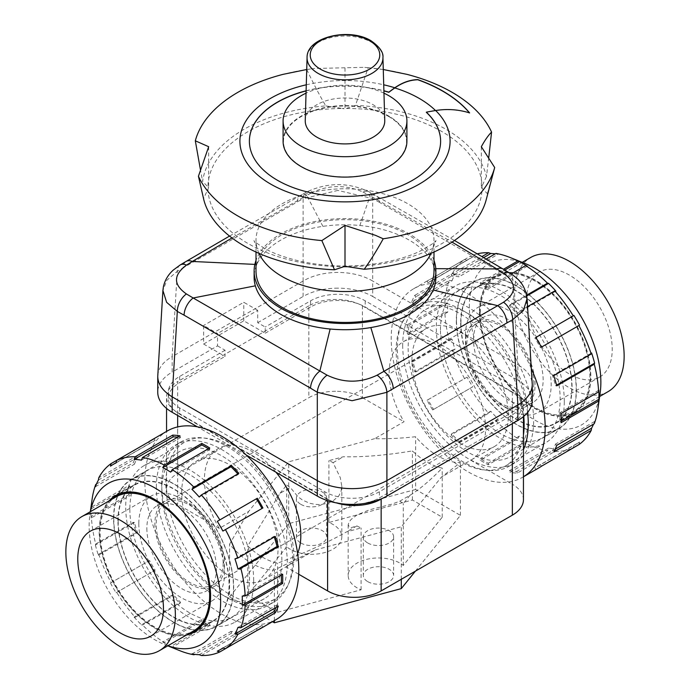 <?xml version="1.0" encoding="UTF-8"?>
<svg xmlns="http://www.w3.org/2000/svg" width="690" height="690" viewBox="0 0 690 690"><rect width="100%" height="100%" fill="white"/><g stroke="black" fill="none" stroke-linecap="round" stroke-linejoin="round"><path stroke-width="0.52" stroke-dasharray="3.45 2.59" d="M533.775 383.761A47.334 27.333 -120 0 0 513.11 336.125A47.334 27.333 -120 0 0 476.635 323.446A47.334 27.333 -120 0 0 466.837 345.112A47.334 27.333 -120 0 0 487.494 392.748A47.334 27.333 -120 0 0 523.969 405.435A47.334 27.333 -120 0 0 533.775 383.761M223.163 563.092A47.334 27.333 -120 0 0 202.506 515.456A47.334 27.333 -120 0 0 166.031 502.777A47.334 27.333 -120 0 0 156.225 524.443A47.334 27.333 -120 0 0 176.89 572.079A47.334 27.333 -120 0 0 213.365 584.758A47.334 27.333 -120 0 0 223.163 563.092M293.854 557.529A90.502 52.25 -120 0 0 254.351 466.449A90.502 52.25 -120 0 0 184.609 442.195A90.502 52.25 -120 0 0 165.867 483.63A90.502 52.25 -120 0 0 205.37 574.71A90.502 52.25 -120 0 0 275.112 598.955A90.502 52.25 -120 0 0 293.854 557.529M253.696 580.713A90.502 52.25 -120 0 0 214.185 489.633A90.502 52.25 -120 0 0 144.443 465.388A90.502 52.25 -120 0 0 125.701 506.822A90.502 52.25 -120 0 0 165.203 597.902A90.502 52.25 -120 0 0 234.945 622.147A90.502 52.25 -120 0 0 253.696 580.713M564.299 401.39A90.502 52.25 -120 0 0 524.797 310.31A90.502 52.25 -120 0 0 455.055 286.057A90.502 52.25 -120 0 0 436.304 327.491A90.502 52.25 -120 0 0 475.815 418.571A90.502 52.25 -120 0 0 545.557 442.816A90.502 52.25 -120 0 0 564.299 401.39M523.762 416.346A90.502 52.25 -120 0 0 481.387 330.191A90.502 52.25 -120 0 0 414.888 309.249A90.502 52.25 -120 0 0 396.146 350.684A90.502 52.25 -120 0 0 435.649 441.764A90.502 52.25 -120 0 0 505.391 466.009A90.502 52.25 -120 0 0 523.443 435.002M286.712 546.842L247.77 595.065L277.578 612.272L361.094 589.786A30.291 17.492 180 0 1 353.66 585.491A30.291 17.492 180 0 1 348.174 575.46A30.291 17.492 180 0 1 369.357 558.779A30.291 17.492 180 0 1 403.288 565.429L442.23 517.207L412.422 500L328.906 522.485A30.291 17.492 180 0 1 336.349 526.781A30.291 17.492 180 0 1 341.826 536.811A30.291 17.492 180 0 1 320.643 553.492A30.291 17.492 180 0 1 286.712 546.842L286.712 485.01A30.291 17.492 0 0 0 290.24 487.416L298.002 496.774L302.617 500.121L309.801 503.286L315.304 504.399L320.436 504.554L327.578 503.329L332.839 501.095L338.876 495.808L341.032 491.53L341.817 486.252L340.299 477.678L333.08 462.688A30.291 17.492 0 0 0 328.906 460.644L343.344 456.763C363.276 457.229 386.305 455.271 412.422 450.898A68.163 39.356 -120 0 0 442.23 468.105C430.051 480.533 419.313 489.581 410.024 495.256L399.76 501.182L391.998 504.123L369.564 509.772L357.161 514.887L351.124 519.398L348.968 522.244L348.183 524.9L349.701 527.281L351.374 527.583L356.92 525.909A30.291 17.492 0 0 0 361.094 527.954L346.656 531.835C326.724 543.039 303.695 553.484 277.578 563.169A68.163 39.356 60 0 1 247.77 545.954L279.976 493.341L290.24 487.416M328.906 522.485L328.906 460.644M361.094 589.786L361.094 527.954M367.761 581.644A15.146 8.746 0 0 0 384.27 583.542A15.146 8.746 0 0 0 393.619 575.46A15.146 8.746 0 0 0 389.177 569.276A15.146 8.746 0 0 0 372.678 567.378A15.146 8.746 0 0 0 363.32 575.46A15.146 8.746 0 0 0 367.761 581.644M367.761 542.995A15.146 8.746 0 0 0 384.27 544.893A15.146 8.746 0 0 0 393.619 536.811A15.146 8.746 0 0 0 389.177 530.627A15.146 8.746 0 0 0 372.678 528.73A15.146 8.746 0 0 0 363.32 536.811A15.146 8.746 0 0 0 367.761 542.995M300.823 542.995A15.146 8.746 0 0 0 317.322 544.893A15.146 8.746 0 0 0 326.68 536.811A15.146 8.746 0 0 0 322.239 530.627A15.146 8.746 0 0 0 305.73 528.73A15.146 8.746 0 0 0 296.381 536.811A15.146 8.746 0 0 0 300.823 542.995M300.823 504.347A15.146 8.746 0 0 0 317.322 506.244A15.146 8.746 0 0 0 326.68 498.163A15.146 8.746 0 0 0 322.239 491.979A15.146 8.746 0 0 0 305.73 490.081A15.146 8.746 0 0 0 296.381 498.163A15.146 8.746 0 0 0 300.823 504.347M275.957 472.21A68.163 39.356 -120 0 0 270.609 466.19A68.163 39.356 -120 0 0 234.635 445.421A68.163 39.356 -120 0 0 218.54 448.405A68.163 39.356 -120 0 0 204.421 479.61A68.163 39.356 -120 0 0 219.282 528.385L248.667 511.428L229.563 544.16A68.163 39.356 -120 0 0 274.37 570.026L315.339 549.921L285.953 566.878A68.163 39.356 -120 0 0 286.704 566.464A68.163 39.356 -120 0 0 297.606 553.397M278.061 548.403A68.163 39.356 -120 0 0 248.305 479.809A68.163 39.356 -120 0 0 195.779 461.55A68.163 39.356 -120 0 0 181.66 492.755A68.163 39.356 -120 0 0 211.416 561.35A68.163 39.356 -120 0 0 263.942 579.609A68.163 39.356 -120 0 0 278.061 548.403M508.34 415.458A68.163 39.356 -120 0 0 478.584 346.863A68.163 39.356 -120 0 0 426.058 328.595A68.163 39.356 -120 0 0 411.939 359.801A68.163 39.356 -120 0 0 441.695 428.395A68.163 39.356 -120 0 0 494.221 446.654A68.163 39.356 -120 0 0 508.34 415.458M389.177 372.945A68.163 39.356 60 0 1 403.296 341.74A68.163 39.356 60 0 1 419.391 338.747A68.163 39.356 60 0 1 455.366 359.516A68.163 39.356 60 0 1 485.579 428.594A68.163 39.356 60 0 1 471.46 459.799A68.163 39.356 60 0 1 470.718 460.213L441.333 477.17L460.437 462.602A68.163 39.356 60 0 1 415.63 436.727C400.605 438.34 386.943 438.987 374.661 438.676L404.047 421.719A68.163 39.356 60 0 1 389.177 372.945M335.625 391.273A37.864 21.864 0 0 0 308.853 397.682L308.853 305.851A37.864 21.864 180 0 1 335.625 299.443A37.864 21.864 180 0 1 362.405 305.851L362.405 397.682A37.864 21.864 0 0 0 335.625 391.273M166.557 408.42L166.557 397.061A37.864 21.864 180 0 1 177.649 381.596L177.649 473.426A37.864 21.864 0 0 0 166.557 488.891L166.557 431.414M166.557 488.891A37.864 21.864 0 0 0 177.649 504.347L177.649 426.92M177.649 415.458L177.649 412.517A37.864 21.864 180 0 1 166.557 397.061M523.443 416.613L523.443 407.876A37.864 21.864 180 0 1 512.351 423.341L512.351 423.651M523.443 499.707A37.864 21.864 0 0 0 512.351 484.251L512.351 392.42A37.864 21.864 180 0 1 523.443 407.876M298.692 574.235L285.953 566.878M315.339 549.921L401.27 526.781L441.333 477.17M470.718 460.213L512.351 484.251M382.329 498.404L512.351 423.341M336.763 502.984A37.864 21.864 180 0 1 327.595 499.086L327.595 500.63M177.649 473.426L308.853 397.682M362.405 397.682L404.047 421.719M374.661 438.676L288.731 461.817L248.667 511.428M219.282 528.385L177.649 504.347M308.853 305.851L177.649 381.596M362.405 305.851L512.351 392.42M327.595 499.086L177.649 412.517M279.976 493.341L286.712 485.01M333.08 462.688L343.344 456.763M410.024 495.256L403.288 503.588A30.291 17.492 0 0 0 399.76 501.182M356.92 525.909L346.656 531.835M403.288 565.429L403.288 503.588M277.578 612.272L277.578 563.169M247.77 595.065L247.77 545.954M274.37 620.595L274.37 570.026M401.27 579.307L401.27 526.781M412.422 500L412.422 450.898M442.23 517.207L442.23 468.105M415.371 571.165L460.437 515.361L415.63 489.486L415.63 436.727M415.63 489.486L288.731 523.65L288.731 461.817M460.437 515.361L460.437 462.602M288.731 523.65L229.563 596.919L229.563 544.16M229.563 596.919L272.472 621.69M465.491 344.345A49.232 28.419 60 0 1 475.686 321.807A49.232 28.419 60 0 1 513.627 334.995A49.232 28.419 60 0 1 535.112 384.537A49.232 28.419 60 0 1 524.918 407.074A49.232 28.419 60 0 1 486.985 393.887A49.232 28.419 60 0 1 465.491 344.345M473.53 339.704A49.232 28.419 60 0 1 483.725 317.167A49.232 28.419 60 0 1 521.657 330.355A49.232 28.419 60 0 1 543.142 379.897A49.232 28.419 60 0 1 532.947 402.434A49.232 28.419 60 0 1 495.015 389.246A49.232 28.419 60 0 1 473.53 339.704M465.491 335.064A60.591 34.983 60 0 1 478.041 307.335A60.591 34.983 60 0 1 524.736 323.567A60.591 34.983 60 0 1 551.181 384.537A60.591 34.983 60 0 1 538.631 412.275A60.591 34.983 60 0 1 491.944 396.043A60.591 34.983 60 0 1 465.491 335.064M526.548 299.822A60.591 34.983 60 0 1 539.097 272.084A60.591 34.983 60 0 1 585.784 288.317A60.591 34.983 60 0 1 612.228 349.287A60.591 34.983 60 0 1 599.679 377.025A60.591 34.983 60 0 1 552.992 360.792A60.591 34.983 60 0 1 526.548 299.822M480.352 312.725A77.435 44.712 60 0 1 496.395 277.277A77.435 44.712 60 0 1 556.071 298.028A77.435 44.712 60 0 1 589.872 375.955A77.435 44.712 60 0 1 573.83 411.404A77.435 44.712 60 0 1 514.162 390.661A77.435 44.712 60 0 1 480.352 312.725M608.106 391.618A77.435 44.712 60 0 1 548.429 370.875A77.435 44.712 60 0 1 514.628 292.94A77.435 44.712 60 0 1 530.67 257.491M460.946 323.162A78.384 45.255 60 0 1 477.178 287.281A78.384 45.255 60 0 1 537.579 308.283A78.384 45.255 60 0 1 571.794 387.168A78.384 45.255 60 0 1 555.562 423.048A78.384 45.255 60 0 1 495.161 402.046A78.384 45.255 60 0 1 460.946 323.162M479.688 312.346A78.384 45.255 60 0 1 495.92 276.457A78.384 45.255 60 0 1 556.321 297.459A78.384 45.255 60 0 1 590.545 376.343A78.384 45.255 60 0 1 574.304 412.223A78.384 45.255 60 0 1 513.903 391.23A78.384 45.255 60 0 1 479.688 312.346M440.462 329.889A84.637 48.861 60 0 1 457.988 291.146A84.637 48.861 60 0 1 523.21 313.821A84.637 48.861 60 0 1 560.151 398.993A84.637 48.861 60 0 1 542.625 437.736A84.637 48.861 60 0 1 477.402 415.061A84.637 48.861 60 0 1 440.462 329.889M456.521 320.609A84.637 48.861 60 0 1 474.056 281.865A84.637 48.861 60 0 1 539.269 304.54A84.637 48.861 60 0 1 576.219 389.712A84.637 48.861 60 0 1 558.684 428.456A84.637 48.861 60 0 1 493.471 405.789A84.637 48.861 60 0 1 456.521 320.609M154.888 523.667A49.232 28.419 -120 0 0 176.373 573.209A49.232 28.419 -120 0 0 214.314 586.397A49.232 28.419 -120 0 0 224.509 563.868A49.232 28.419 -120 0 0 203.015 514.326A49.232 28.419 -120 0 0 165.083 501.138A49.232 28.419 -120 0 0 154.888 523.667M146.858 528.307A49.232 28.419 -120 0 0 168.343 577.849A49.232 28.419 -120 0 0 206.275 591.037A49.232 28.419 -120 0 0 216.47 568.5A49.232 28.419 -120 0 0 194.985 518.958A49.232 28.419 -120 0 0 157.053 505.77A49.232 28.419 -120 0 0 146.858 528.307M138.819 523.667A60.591 34.983 -120 0 0 165.264 584.646A60.591 34.983 -120 0 0 211.959 600.878A60.591 34.983 -120 0 0 224.509 573.14A60.591 34.983 -120 0 0 198.056 512.17A60.591 34.983 -120 0 0 151.369 495.938A60.591 34.983 -120 0 0 138.819 523.667M116.17 496.8A77.435 44.712 -120 0 0 100.128 532.249A77.435 44.712 -120 0 0 133.929 610.184A77.435 44.712 -120 0 0 193.605 630.927M118.206 521.045A78.384 45.255 -120 0 0 152.421 599.929A78.384 45.255 -120 0 0 212.822 620.931A78.384 45.255 -120 0 0 229.054 585.042A78.384 45.255 -120 0 0 194.839 506.158A78.384 45.255 -120 0 0 134.438 485.156A78.384 45.255 -120 0 0 118.206 521.045M110.098 500.302A78.384 45.255 -120 0 0 99.455 531.861A78.384 45.255 -120 0 0 129.763 606.407A78.384 45.255 -120 0 0 187.533 634.438M129.849 509.22A84.637 48.861 -120 0 0 166.79 594.392A84.637 48.861 -120 0 0 232.013 617.067A84.637 48.861 -120 0 0 249.538 578.315A84.637 48.861 -120 0 0 212.598 493.143A84.637 48.861 -120 0 0 147.375 470.468A84.637 48.861 -120 0 0 129.849 509.22M113.781 518.492A84.637 48.861 -120 0 0 150.731 603.664A84.637 48.861 -120 0 0 215.944 626.339A84.637 48.861 -120 0 0 233.479 587.595A84.637 48.861 -120 0 0 196.529 502.423A84.637 48.861 -120 0 0 131.316 479.748A84.637 48.861 -120 0 0 113.781 518.492M479.421 312.19A78.763 45.471 -120 0 0 513.8 391.454A78.763 45.471 -120 0 0 574.494 412.551A78.763 45.471 -120 0 0 590.812 376.498A78.763 45.471 -120 0 0 556.425 297.235A78.763 45.471 -120 0 0 495.731 276.129A78.763 45.471 -120 0 0 479.421 312.19M460.679 323.006A78.763 45.471 -120 0 0 495.058 402.279A78.763 45.471 -120 0 0 555.752 423.375A78.763 45.471 -120 0 0 572.062 387.323A78.763 45.471 -120 0 0 537.683 308.051A78.763 45.471 -120 0 0 476.988 286.954A78.763 45.471 -120 0 0 460.679 323.006M456.332 320.496A84.913 49.025 -120 0 0 493.393 405.953A84.913 49.025 -120 0 0 558.822 428.697A84.913 49.025 -120 0 0 576.409 389.824A84.913 49.025 -120 0 0 539.347 304.376A84.913 49.025 -120 0 0 473.918 281.632A84.913 49.025 -120 0 0 456.332 320.496M408.135 348.329A84.913 49.025 -120 0 0 445.197 433.777A84.913 49.025 -120 0 0 510.626 456.521A84.913 49.025 -120 0 0 528.212 417.657A84.913 49.025 -120 0 0 491.151 332.209A84.913 49.025 -120 0 0 425.721 309.456A84.913 49.025 -120 0 0 408.135 348.329M402.701 345.19A92.589 53.458 -120 0 0 443.118 438.366A92.589 53.458 -120 0 0 514.464 463.171A92.589 53.458 -120 0 0 533.637 420.788A92.589 53.458 -120 0 0 493.229 327.612A92.589 53.458 -120 0 0 421.883 302.807A92.589 53.458 -120 0 0 402.701 345.19M527.591 412.465A92.589 53.458 -120 0 0 483.388 326.189A92.589 53.458 -120 0 0 416.527 305.903A92.589 53.458 -120 0 0 397.345 348.286A92.589 53.458 -120 0 0 437.762 441.462A92.589 53.458 -120 0 0 509.108 466.268A92.589 53.458 -120 0 0 523.443 449.613M531.317 368.564A108.873 62.859 -120 0 0 413.75 288.696A108.873 62.859 -120 0 0 391.204 338.54A108.873 62.859 -120 0 0 438.728 448.103A108.873 62.859 -120 0 0 522.623 477.264A108.873 62.859 -120 0 0 523.443 476.773L522.623 477.264M407.359 333.9L408.696 334.676A106.976 61.764 60 0 1 408.696 325.533L407.359 324.757A108.873 62.859 -120 0 0 407.255 329.268A108.873 62.859 -120 0 0 407.359 333.9L444.843 312.26A108.873 62.859 -120 0 0 449.181 339.937L411.697 361.586A108.873 62.859 -120 0 0 414.724 371.781L452.209 350.132A108.873 62.859 -120 0 0 464.56 378.612L427.076 400.252A108.873 62.859 -120 0 0 432.673 409.955L470.157 388.306A108.873 62.859 -120 0 0 488.649 413.241L451.157 434.881A108.873 62.859 -120 0 0 458.47 442.609L495.963 420.96A108.873 62.859 -120 0 0 517.767 438.564L480.283 460.204A108.873 62.859 -120 0 0 488.201 464.775L525.685 443.135A108.873 62.859 -120 0 0 547.489 450.717L510.005 472.357A108.873 62.859 -120 0 0 517.319 473.081L554.803 451.441A108.873 62.859 -120 0 0 573.286 447.845L573.933 445.283L534.854 467.846L535.802 469.493A108.873 62.859 -120 0 0 538.674 468.001M578.884 444.619L579.531 442.048L540.451 464.62L541.4 466.259L535.802 469.493M525.28 263.597A92.986 53.682 -120 0 0 469.364 306.386A92.986 53.682 -120 0 0 530.179 417.2A92.986 53.682 -120 0 0 600.119 393.24M594.271 423.703L594.625 421.478A106.976 61.764 60 0 1 593.564 424.109M579.531 442.048A106.976 61.764 60 0 1 576.806 443.799A106.976 61.764 60 0 1 573.933 445.283M554.803 451.441L555.89 448.793A106.976 61.764 60 0 1 548.567 448.069L547.489 450.717M525.685 443.135L527.281 440.66A106.976 61.764 60 0 1 519.363 436.089L517.767 438.564M495.963 420.96L498.068 418.908A106.976 61.764 60 0 1 490.754 411.188L488.649 413.241M470.157 388.306L472.702 386.84A106.976 61.764 60 0 1 467.104 377.145L464.56 378.612M452.209 350.132L455.046 349.338A106.976 61.764 60 0 1 452.019 339.144L449.181 339.937M444.843 312.26L447.784 312.113A106.976 61.764 60 0 1 447.681 307.481A106.976 61.764 60 0 1 447.784 302.97L408.696 325.533M556.778 445.343L555.545 444.041A106.976 61.764 60 0 1 552.509 450.734L553.751 452.045M594.625 421.478L555.545 444.041M555.174 449.199L552.509 450.734M540.451 464.62A106.976 61.764 60 0 1 537.726 466.362A106.976 61.764 60 0 1 534.854 467.846M517.319 473.081L516.801 471.356A106.976 61.764 60 0 1 509.487 470.632L510.005 472.357M555.89 448.793L516.801 471.356M548.567 448.069L509.487 470.632M488.201 464.775L488.201 463.232A106.976 61.764 60 0 1 480.283 458.652L480.283 460.204M527.281 440.66L488.201 463.232M519.363 436.089L480.283 458.652M458.47 442.609L458.988 441.471A106.976 61.764 60 0 1 451.674 433.751L451.157 434.881M498.068 418.908L458.988 441.471M490.754 411.188L451.674 433.751M432.673 409.955L433.622 409.403A106.976 61.764 60 0 1 428.024 399.708L427.076 400.252M472.702 386.84L433.622 409.403M467.104 377.145L428.024 399.708M414.724 371.781L415.966 371.901A106.976 61.764 60 0 1 412.93 361.707L411.697 361.586M455.046 349.338L415.966 371.901M452.019 339.144L412.93 361.707M447.784 312.113L408.696 334.676M447.784 302.97L444.843 303.117L407.359 324.757M449.181 280.442L452.019 280.83L412.93 303.393A106.976 61.764 60 0 1 415.966 296.691L414.724 295.389A108.873 62.859 -120 0 0 411.697 302.082L449.181 280.442A108.873 62.859 -120 0 0 444.843 303.117M411.697 302.082L412.93 303.393M452.019 280.83A106.976 61.764 60 0 1 455.046 274.128L415.966 296.691M455.046 274.128L452.209 273.74L414.724 295.389M464.56 259.526L467.104 260.251L428.024 282.814A106.976 61.764 60 0 1 430.75 281.072A106.976 61.764 60 0 1 433.622 279.579L432.673 277.941A108.873 62.859 -120 0 0 429.801 279.433A108.873 62.859 -120 0 0 427.076 281.175L464.56 259.526A108.873 62.859 -120 0 0 452.209 273.74M427.076 281.175L428.024 282.814M467.104 260.251A106.976 61.764 60 0 1 469.83 258.509A106.976 61.764 60 0 1 472.702 257.016L433.622 279.579M472.702 257.016L470.157 256.301L432.673 277.941M451.157 274.353L451.674 276.078A106.976 61.764 60 0 1 458.988 276.802L458.47 275.077A108.873 62.859 -120 0 0 451.157 274.353L481.93 256.585M483.664 257.612L451.674 276.078M495.256 253.834A106.976 61.764 60 0 1 498.068 254.239L458.988 276.802M498.068 254.239L495.963 253.428M486.174 259.086L458.47 275.077M480.283 282.659L480.283 284.202A106.976 61.764 60 0 1 488.201 288.774L488.201 287.23A108.873 62.859 -120 0 0 480.283 282.659L503.467 269.264M504.795 270.049L480.283 284.202M527.281 266.211L488.201 288.774M511.195 273.947L488.201 287.23M510.005 304.825L509.487 305.955A106.976 61.764 60 0 1 516.801 313.683L517.319 312.544A108.873 62.859 -120 0 0 510.005 304.825L526.651 295.208M526.789 295.967L509.487 305.955M555.89 291.111L516.801 313.683M527.574 306.627L517.319 312.544M534.854 338.031L535.802 337.479L534.854 338.031A106.976 61.764 60 0 1 540.451 347.726L541.4 347.173M579.531 325.163L540.451 347.726M553.751 375.653L552.509 375.533A106.976 61.764 60 0 1 555.545 385.727L556.778 385.848M591.597 352.97L552.509 375.533M556.589 385.123L555.545 385.727M477.256 253.834A108.873 62.859 -120 0 0 470.157 256.301M561.117 413.534L559.78 412.758A106.976 61.764 60 0 1 559.78 421.901L561.117 422.677M598.86 390.195L559.78 412.758M561.177 421.09L559.78 421.901M186.412 635.085A78.763 45.471 60 0 1 128.944 605.794A78.763 45.471 60 0 1 99.188 531.705A78.763 45.471 60 0 1 108.977 500.957M117.938 520.89A78.763 45.471 60 0 1 134.248 484.829A78.763 45.471 60 0 1 194.942 505.934A78.763 45.471 60 0 1 229.322 585.198A78.763 45.471 60 0 1 213.012 621.259A78.763 45.471 60 0 1 152.317 600.153A78.763 45.471 60 0 1 117.938 520.89M113.591 518.38A84.913 49.025 60 0 1 131.178 479.507A84.913 49.025 60 0 1 196.607 502.26A84.913 49.025 60 0 1 233.669 587.707A84.913 49.025 60 0 1 216.082 626.58A84.913 49.025 60 0 1 150.653 603.828A84.913 49.025 60 0 1 113.591 518.38M161.788 490.555A84.913 49.025 60 0 1 179.374 451.683A84.913 49.025 60 0 1 244.803 474.427A84.913 49.025 60 0 1 281.865 559.883A84.913 49.025 60 0 1 264.279 598.748A84.913 49.025 60 0 1 198.849 576.003A84.913 49.025 60 0 1 161.788 490.555M156.363 487.416A92.589 53.458 60 0 1 175.536 445.033A92.589 53.458 60 0 1 246.882 469.838A92.589 53.458 60 0 1 287.299 563.014A92.589 53.458 60 0 1 268.117 605.397A92.589 53.458 60 0 1 196.771 580.592A92.589 53.458 60 0 1 156.363 487.416M161.719 484.328A92.589 53.458 60 0 1 180.892 441.945A92.589 53.458 60 0 1 252.238 466.75A92.589 53.458 60 0 1 292.655 559.926A92.589 53.458 60 0 1 273.473 602.31A92.589 53.458 60 0 1 202.127 577.504A92.589 53.458 60 0 1 161.719 484.328M276.25 619.508A108.873 62.859 60 0 1 192.355 590.338A108.873 62.859 60 0 1 144.831 480.775A108.873 62.859 60 0 1 167.377 430.94M128.883 485.536L130.22 486.303A106.976 61.764 -120 0 0 130.22 495.455L128.883 494.678A108.873 62.859 60 0 1 128.78 490.047A108.873 62.859 60 0 1 128.883 485.536L91.391 507.176A108.873 62.859 60 0 1 92.158 498.887M96.436 484.095L133.222 462.861A108.873 62.859 60 0 1 136.249 456.159L98.765 477.808M116.713 460.359L148.6 441.945L149.549 443.592A106.976 61.764 -120 0 1 152.274 441.85L116.11 462.723M167.868 645.788A92.986 53.682 60 0 1 164.72 644.607A92.986 53.682 60 0 1 89.139 525.901A92.986 53.682 60 0 1 89.881 514.973A92.986 53.682 60 0 1 90.433 511.661M91.391 507.176L91.14 508.875A106.976 61.764 -120 0 0 91.037 513.386A106.976 61.764 -120 0 0 91.14 518.018L130.22 495.455M274.266 537.01A106.976 61.764 -120 0 0 274.034 536.303L275.276 536.432M234.954 558.874L274.034 536.303M262.924 507.952L222.896 531.067M238.844 473.323L238.326 474.453A106.976 61.764 -120 0 0 237.834 473.901M199.246 497.016L238.326 474.453M209.717 448L209.717 449.552A106.976 61.764 -120 0 0 208.44 448.741M170.637 472.115L209.717 449.552M179.995 435.847L180.513 437.581A106.976 61.764 -120 0 0 177.701 437.175M141.433 460.144L180.513 437.581M154.198 438.719L155.147 440.358A106.976 61.764 -120 0 0 152.274 441.85M116.067 462.921L155.147 440.358M110.469 466.155L149.549 443.592M136.249 456.159L137.491 457.47A106.976 61.764 -120 0 0 134.455 464.172L133.222 462.861M98.403 480.033L137.491 457.47M95.375 486.735L134.455 464.172M91.14 508.875L130.22 486.303M91.14 518.018L91.391 516.318L128.883 494.678M95.729 544.005L95.375 545.048L134.455 522.477A106.976 61.764 -120 0 0 137.491 532.68L136.249 532.551A108.873 62.859 60 0 1 133.222 522.356L95.729 544.005A108.873 62.859 60 0 1 91.391 516.318M133.222 522.356L134.455 522.477M95.375 545.048A106.976 61.764 -120 0 0 98.403 555.243L137.491 532.68M98.403 555.243L98.765 554.199L136.249 532.551M111.116 582.67L149.549 560.487A106.976 61.764 -120 0 0 155.147 570.182L154.198 570.725A108.873 62.859 60 0 1 148.6 561.03L111.116 582.67A108.873 62.859 60 0 1 98.765 554.199M148.6 561.03L149.549 560.487M110.469 583.05A106.976 61.764 -120 0 0 116.067 592.745L155.147 570.182M116.067 592.745L154.198 570.725M135.197 617.309L134.11 617.093L173.199 594.53A106.976 61.764 -120 0 0 180.513 602.249L179.995 603.388A108.873 62.859 60 0 1 172.681 595.66L135.197 617.309A108.873 62.859 60 0 1 116.713 592.374M172.681 595.66L173.199 594.53M134.11 617.093A106.976 61.764 -120 0 0 141.433 624.812L180.513 602.249M141.433 624.812L142.511 625.028L179.995 603.388M164.315 642.623L162.719 641.993L201.799 619.43A106.976 61.764 -120 0 0 209.717 624.002L209.717 625.554A108.873 62.859 60 0 1 201.799 620.983L164.315 642.623A108.873 62.859 60 0 1 142.511 625.028M201.799 620.983L201.799 619.43M162.719 641.993A106.976 61.764 -120 0 0 170.637 646.565L209.717 624.002M170.637 646.565L172.233 647.194L209.717 625.554M231.53 633.135L231.012 631.402A106.976 61.764 -120 0 0 238.326 632.135L238.844 633.86A108.873 62.859 60 0 1 231.53 633.135L194.744 654.37M191.932 653.973L231.012 631.402M199.246 654.698L238.326 632.135M201.351 655.5L238.844 633.86M257.327 630.263L256.378 628.625A106.976 61.764 -120 0 0 259.25 627.132A106.976 61.764 -120 0 0 261.976 625.39L262.924 627.038M217.298 651.188L256.378 628.625M222.896 647.953L261.976 625.39M276.009 607.45A106.976 61.764 -120 0 0 277.07 604.82L278.303 606.122M237.981 627.383L277.07 604.82M179.797 650.679A108.873 62.859 60 0 1 172.233 647.194M281.356 575.046A106.976 61.764 -120 0 0 281.304 573.537L282.641 574.304M242.216 596.1L281.304 573.537M532.257 400.381A49.232 28.419 -0 0 0 517.845 380.285L517.862 364.838C526.806 369.978 531.602 376.248 532.232 383.64M337.902 288.17A49.232 28.419 -0 0 0 303.091 296.493L303.117 281.02C312.82 275.422 324.412 272.55 337.902 272.421C351.4 272.55 362.992 275.422 372.695 281.02L372.712 296.493A49.232 28.419 -0 0 0 337.902 288.17M435.882 277.251A90.882 52.475 0 0 0 434.657 268.669A90.882 52.475 0 0 0 359.861 225.483A90.882 52.475 0 0 0 322.903 226.355A90.882 52.475 0 0 0 319.16 226.941A90.882 52.475 0 0 0 256.844 264.486A90.882 52.475 0 0 0 254.118 277.251M433.993 260.406A90.882 52.475 0 0 0 319.16 220.757A90.882 52.475 0 0 0 256.007 260.406M527.091 298.666L523.037 288.299L512.696 279.441A15.146 8.461 121.5 0 0 509.901 273.137M337.902 190.423L303.117 198.686A15.146 8.97 61.2 0 1 306.532 192.018A15.146 8.97 61.2 0 1 312.855 192.148C329.535 184.799 346.225 184.756 362.931 192.027A15.146 9.022 -61.5 0 1 369.219 191.906A15.146 9.022 -61.5 0 1 372.695 198.608L337.902 190.423M180.15 264.986A15.146 8.513 -121.2 0 0 177.296 271.325L166.963 280.14L162.909 290.481M232.013 237.964L306.722 195.417A15.146 8.806 -119.7 0 0 300.547 195.365A15.146 8.806 -119.7 0 0 297.347 201.911L183.074 267.884A15.146 8.685 59.7 0 1 186.128 261.424M322.903 226.355L306.722 195.417L312.855 192.148M502.889 268.928A15.146 8.668 -59.6 0 1 505.925 275.37L379.457 202.36A15.146 8.823 119.6 0 0 376.231 195.796A15.146 8.823 119.6 0 0 370.168 195.805L452.062 242.112M362.931 192.027L370.168 195.805L359.861 225.483M303.091 281.037L172.155 356.635L172.155 372.091A49.232 28.419 0 0 0 157.743 392.187M505.925 275.37L512.696 279.441L517.862 364.838L372.712 281.037M217.54 345.888L225.044 350.218L225.044 356.402L203.619 344.034L203.619 325.482L217.54 333.52L217.54 345.888L172.155 372.091M203.619 344.034L243.786 320.841L265.21 333.21L265.21 327.026L257.706 322.696L257.706 310.328L217.54 333.52M257.706 310.328L243.786 302.289L203.619 325.482M243.786 320.841L243.786 302.289M225.044 350.218L179.659 376.421A38.623 22.304 0 0 0 168.343 392.187A38.623 22.304 0 0 0 179.659 407.954L324.783 491.746A38.623 22.304 0 0 0 379.405 491.746L510.341 416.148A38.623 22.304 0 0 0 521.657 400.381A38.623 22.304 0 0 0 510.341 384.615L365.217 300.823A38.623 22.304 0 0 0 310.595 300.823L265.21 327.026M265.21 333.21L310.595 307.007A38.623 22.304 180 0 1 365.217 307.007L510.341 390.799A38.623 22.304 180 0 1 521.657 406.565A38.623 22.304 180 0 1 510.341 422.332L379.405 497.93A38.623 22.304 180 0 1 358.265 504.174M257.706 322.696L303.091 296.493M372.712 296.493L517.845 380.285M246.313 455.098L197.314 426.808M345.923 504.174A38.623 22.304 180 0 1 324.783 497.93L179.659 414.138A38.623 22.304 180 0 1 168.343 398.372A38.623 22.304 180 0 1 179.659 382.605L225.044 356.402M157.768 375.446C158.398 368.055 163.194 361.784 172.138 356.644L177.296 271.325L183.074 267.884M259.009 253.385A88.993 51.379 180 0 1 256.965 247.641A88.993 51.379 180 0 1 256.007 240.155A88.993 51.379 180 0 1 310.949 192.691A88.993 51.379 180 0 1 407.928 203.826A88.993 51.379 180 0 1 433.993 240.155A88.993 51.379 180 0 1 433.035 247.641A88.993 51.379 180 0 1 430.991 253.385M256.007 271.066A88.993 51.379 180 0 1 310.949 223.595A88.993 51.379 180 0 1 407.928 234.729A88.993 51.379 180 0 1 433.993 271.066M440.617 141.278A95.617 55.2 180 0 1 440.617 141.355A95.617 55.2 180 0 1 381.587 192.355A95.617 55.2 180 0 1 277.389 180.392A95.617 55.2 180 0 1 249.383 141.355A95.617 55.2 180 0 1 249.383 141.278M202.886 196.305L203.524 198.677L208.673 187.585L207.914 186.817A137.094 79.152 0 0 0 207.94 189.172A137.094 79.152 0 0 0 248.064 243.544A137.094 79.152 0 0 0 343.68 266.728M347.76 266.711A137.094 79.152 0 0 0 482.086 188.344A137.094 79.152 0 0 0 482.06 185.989A137.094 79.152 0 0 0 441.936 131.618A137.094 79.152 0 0 0 346.32 108.434A137.094 79.152 0 0 0 342.24 108.451L345 108.873L355.497 105.38L368.149 67.732L364.096 67.344L314.476 68.491L306.774 69.543A151.472 87.449 0 0 0 283.055 74.356M306.774 69.543C313.295 83.378 319.634 95.496 325.784 105.906A142.77 82.429 0 0 0 244.044 129.297A142.77 82.429 0 0 0 202.619 181.522L200.436 169.74M469.433 112.867A138.216 79.799 180 0 1 469.631 113.1C458.652 109.65 447.327 108.839 435.649 110.667A208.276 120.241 180 0 0 426.325 112.323M283.09 141.355A61.91 35.742 180 0 1 301.22 116.084A61.91 35.742 180 0 1 368.693 108.33A61.91 35.742 180 0 1 406.91 141.355M384.753 120.569A39.761 22.96 0 0 0 359.913 99.671A39.761 22.96 0 0 0 316.882 104.716A39.761 22.96 0 0 0 305.247 120.569M383.968 93.167A61.91 35.742 0 0 0 306.032 93.167M406.945 74.356A151.472 87.449 0 0 0 368.149 67.732M306.101 90.925A95.617 55.2 180 0 1 383.899 90.925M208.673 146.711L208.673 187.585M325.784 105.906L342.24 108.451A137.094 79.152 0 0 0 207.914 186.817L202.619 181.522M345 68L345 108.873M488.753 157.587L486.476 176.493A142.77 82.429 0 0 0 355.497 105.38M203.524 198.677A142.77 82.429 0 0 0 203.852 199.971M486.148 199.971A142.77 82.429 0 0 0 487.382 193.64L494.437 168.481M486.476 176.493L481.327 187.585L487.382 193.64M481.327 146.711L481.327 187.585M306.101 90.769A95.617 55.2 180 0 1 383.899 90.769M388.513 116.239A61.539 35.526 180 0 1 406.539 141.355A61.539 35.526 180 0 1 368.546 174.182A61.539 35.526 180 0 1 301.487 166.48A61.539 35.526 180 0 1 283.461 141.355A61.539 35.526 180 0 1 321.454 108.537A61.539 35.526 180 0 1 388.513 116.239M388.513 116.394A61.539 35.526 180 0 1 406.539 141.51A61.539 35.526 180 0 1 368.546 174.337A61.539 35.526 180 0 1 301.487 166.635A61.539 35.526 180 0 1 283.461 141.51A61.539 35.526 180 0 1 321.454 108.692A61.539 35.526 180 0 1 388.513 116.394M303.117 281.02L303.117 198.686L297.347 201.911M379.457 202.36L372.695 198.608L372.695 281.02M435.787 268.669L434.657 268.669M310.595 300.823L310.595 307.007M179.659 376.421L179.659 382.605M179.659 407.954L179.659 414.138M324.783 491.746L324.783 497.93M379.405 491.746L379.405 497.93M510.341 416.148L510.341 422.332M510.341 384.615L510.341 390.799M365.217 300.823L365.217 307.007M254.852 264.391L256.844 264.486M382.933 57.572A37.941 21.907 0 0 0 371.832 42.444A37.941 21.907 0 0 0 318.168 42.444A37.941 21.907 0 0 0 307.067 57.572M306.274 84.801A105.087 60.668 180 0 1 383.726 84.801M166.031 502.777L476.635 323.446M144.443 465.388L184.609 442.195M414.888 309.249L455.055 286.057M393.619 536.811L393.619 575.46M326.68 498.163L326.68 536.811M195.779 461.55L218.54 448.405M403.296 341.74L426.058 328.595M471.46 459.799L494.221 446.654M263.942 579.609L286.704 566.464M296.381 498.163L296.381 536.811M363.32 536.811L363.32 575.46M348.174 524.9L348.174 575.46M341.826 486.252L341.826 536.811M505.391 466.009L545.557 442.816M234.945 622.147L275.112 598.955M213.365 584.758L523.969 405.435M483.725 317.167L475.686 321.807M539.097 272.084L478.041 307.335M522.218 262.364L496.395 277.277M495.92 276.457L477.178 287.281M474.056 281.865L457.988 291.146M558.684 428.456L542.625 437.736M574.304 412.223L555.562 423.048M599.662 396.5L573.83 411.404M599.679 377.025L538.631 412.275M532.947 402.434L524.918 407.074M206.275 591.037L214.314 586.397M150.903 636.12L211.959 600.878M197.935 629.522L212.822 620.931M215.944 626.339L232.013 617.067M131.316 479.748L147.375 470.468M119.551 493.755L134.438 485.156M90.321 531.179L151.369 495.938M157.053 505.77L165.083 501.138M555.752 423.375L574.494 412.551M510.626 456.521L558.822 428.697M509.108 466.268L514.464 463.171M537.726 466.362L576.806 443.799M430.75 281.072L469.83 258.509M413.75 288.696L429.801 279.433M416.527 305.903L421.883 302.807M425.721 309.456L473.918 281.632M476.988 286.954L495.731 276.129M134.248 484.829L115.506 495.653M179.374 451.683L131.178 479.507M180.892 441.945L175.536 445.033M89.881 514.973L90.338 511.713M259.25 627.132L223.094 648.014M164.72 644.607L167.782 645.84M273.473 602.31L268.117 605.397M264.279 598.748L216.082 626.58M213.012 621.259L194.27 632.075M229.546 236.075L306.532 192.018C327.681 182.212 348.571 182.169 369.219 191.906L454.469 240.491M168.343 398.372L168.343 392.187M521.657 406.565L521.657 400.381M433.993 252.04L433.993 240.155M433.035 247.641L436.037 240.603L431.992 244.156L419.994 251.177C409.463 256.326 395.922 260.346 379.362 263.244C351.865 267.522 325.137 266.771 299.184 261.001C283.875 257.267 272.093 252.911 263.847 247.952C256.939 243.441 253.644 240.991 253.963 240.603L256.965 247.641M383.278 69.517L364.786 67.396M310.491 68.974L306.722 69.517M256.007 252.04L256.007 240.155"/><path stroke-width="1.03" d="M523.443 435.002A90.502 52.25 -120 0 0 524.133 424.574A90.502 52.25 -120 0 0 523.762 416.346M297.606 553.397A68.163 39.356 -120 0 0 300.823 535.268A68.163 39.356 -120 0 0 275.957 472.21M166.557 431.414L166.557 408.42M327.595 500.63L327.595 590.916A37.864 21.864 0 0 0 354.375 597.324A37.864 21.864 0 0 0 381.147 590.916L381.147 499.086A37.864 21.864 180 0 1 354.375 505.494A37.864 21.864 180 0 1 336.763 502.984M512.351 423.651L512.351 515.171A37.864 21.864 0 0 0 523.443 499.707L523.443 416.613M512.351 515.171L381.147 590.916M327.595 590.916L298.692 574.235M381.147 499.086L382.329 498.404M272.472 621.69L274.37 622.785L274.37 620.595M274.37 622.785L401.27 588.622L401.27 579.307M401.27 588.622L415.371 571.165M522.218 262.364L530.67 257.491A77.435 44.712 60 0 1 590.347 278.234A77.435 44.712 60 0 1 624.148 356.169A77.435 44.712 60 0 1 608.106 391.618L599.662 396.5M77.772 558.917A60.591 34.983 -120 0 0 104.216 619.887A60.591 34.983 -120 0 0 150.903 636.12A60.591 34.983 -120 0 0 163.452 608.39A60.591 34.983 -120 0 0 137.008 547.411A60.591 34.983 -120 0 0 90.321 531.179A60.591 34.983 -120 0 0 77.772 558.917M159.33 650.713L193.605 630.927A77.435 44.712 -120 0 0 209.648 595.479A77.435 44.712 -120 0 0 175.838 517.543A77.435 44.712 -120 0 0 116.17 496.8L81.894 516.586A77.435 44.712 -120 0 0 65.852 552.034A77.435 44.712 -120 0 0 99.653 629.97A77.435 44.712 -120 0 0 159.33 650.713A77.435 44.712 -120 0 0 175.372 615.264A77.435 44.712 -120 0 0 141.571 537.337A77.435 44.712 -120 0 0 81.894 516.586M187.533 634.438A78.384 45.255 -120 0 0 194.08 631.747A78.384 45.255 -120 0 0 210.312 595.867A78.384 45.255 -120 0 0 176.097 516.982A78.384 45.255 -120 0 0 115.696 495.981A78.384 45.255 -120 0 0 110.098 500.302M523.443 449.613A92.589 53.458 -120 0 0 528.281 423.884A92.589 53.458 -120 0 0 527.591 412.465M573.286 447.845L541.4 466.259A108.873 62.859 -120 0 1 538.674 468.001L523.443 476.79A108.873 62.859 -120 0 0 545.169 427.429A108.873 62.859 -120 0 0 531.317 368.564M541.4 466.259L578.884 444.619A108.873 62.859 -120 0 0 591.235 430.405L553.751 452.045A108.873 62.859 -120 0 0 556.778 445.343L594.271 423.703A108.873 62.859 -120 0 0 597.842 409.317A108.873 62.859 -120 0 0 598.61 401.028L561.117 422.677A108.873 62.859 -120 0 0 561.22 418.157A108.873 62.859 -120 0 0 561.117 413.534L598.61 391.886A108.873 62.859 -120 0 0 594.271 364.208L556.778 385.848A108.873 62.859 -120 0 0 553.751 375.653L591.235 354.013L591.597 352.97A106.976 61.764 60 0 1 594.625 363.164L556.589 385.123M597.842 409.317L600.119 393.24A92.986 53.682 -120 0 0 600.861 382.303A92.986 53.682 -120 0 0 525.28 263.597L510.203 257.534A108.873 62.859 -120 0 0 495.963 253.428L486.174 259.086M598.61 391.886L598.86 390.195A106.976 61.764 60 0 1 598.963 394.827A106.976 61.764 60 0 1 598.86 399.338L598.61 401.028M593.564 424.109A106.976 61.764 60 0 1 591.597 428.171L591.235 430.405M591.597 428.171L555.174 449.199M481.93 256.585L488.649 252.704L490.754 253.515L483.664 257.612M490.754 253.515A106.976 61.764 60 0 1 495.256 253.834M503.467 269.264L517.767 261.01L519.363 261.639L504.795 270.049M519.363 261.639A106.976 61.764 60 0 1 527.281 266.211L525.685 265.581L511.195 273.947M526.651 295.208L547.489 283.176L548.567 283.392L526.789 295.967M548.567 283.392A106.976 61.764 60 0 1 555.89 291.111L554.803 290.904L527.574 306.627M573.286 315.839L535.802 337.479L573.286 315.839A108.873 62.859 -120 0 0 554.803 290.904M573.933 315.459A106.976 61.764 60 0 1 579.531 325.163L541.4 347.173A108.873 62.859 -120 0 0 535.802 337.479M594.625 363.164L594.271 364.208M488.649 252.704A108.873 62.859 -120 0 0 477.256 253.834M517.767 261.01A108.873 62.859 -120 0 0 510.203 257.534M547.489 283.176A108.873 62.859 -120 0 0 525.685 265.581M591.235 354.013A108.873 62.859 -120 0 0 578.884 325.533M598.86 399.338L561.177 421.09M108.977 500.957A78.763 45.471 60 0 1 115.506 495.653A78.763 45.471 60 0 1 176.2 516.75A78.763 45.471 60 0 1 210.579 596.022A78.763 45.471 60 0 1 194.27 632.075A78.763 45.471 60 0 1 186.412 635.085M148.6 441.945A108.873 62.859 60 0 1 151.326 440.211L167.377 430.94A108.873 62.859 60 0 1 251.272 460.109A108.873 62.859 60 0 1 298.796 569.673A108.873 62.859 60 0 1 276.25 619.508L260.199 628.78A108.873 62.859 60 0 1 257.327 630.263L219.843 651.912L217.298 651.188A106.976 61.764 -120 0 0 220.17 649.704A106.976 61.764 -120 0 0 222.896 647.953L225.44 648.678L262.924 627.038A108.873 62.859 60 0 1 260.199 628.78M90.338 511.713L92.158 498.887A108.873 62.859 60 0 1 95.729 484.501L96.436 484.095M95.729 484.501L95.375 486.735A106.976 61.764 -120 0 1 98.403 480.033L98.765 477.808A108.873 62.859 60 0 1 111.116 463.594L116.713 460.359A108.873 62.859 60 0 1 135.197 456.771L172.681 435.123A108.873 62.859 60 0 1 179.995 435.847L142.511 457.496A108.873 62.859 60 0 1 164.315 465.077L201.799 443.429A108.873 62.859 60 0 1 209.717 448L172.233 469.649A108.873 62.859 60 0 1 194.037 487.243L231.53 465.603A108.873 62.859 60 0 1 238.844 473.323L201.351 494.963A108.873 62.859 60 0 1 219.843 519.898L257.327 498.258A108.873 62.859 60 0 1 262.924 507.952L225.44 529.592A108.873 62.859 60 0 1 237.791 558.072L275.276 536.432A108.873 62.859 60 0 1 278.303 546.627L240.819 568.267A108.873 62.859 60 0 1 245.157 595.953L282.641 574.304A108.873 62.859 60 0 1 282.745 578.936A108.873 62.859 60 0 1 282.641 583.447L245.157 605.096A108.873 62.859 60 0 1 240.819 627.771L278.303 606.122A108.873 62.859 60 0 1 275.276 612.823L237.791 634.464L234.954 634.076L274.034 611.513A106.976 61.764 -120 0 0 276.009 607.45M151.326 440.211A108.873 62.859 60 0 1 154.198 438.719L116.713 460.359L116.067 462.921A106.976 61.764 -120 0 0 113.195 464.413A106.976 61.764 -120 0 0 110.469 466.155L111.116 463.594M90.433 511.661A92.986 53.682 60 0 1 161.408 492.091A92.986 53.682 60 0 1 220.636 601.827A92.986 53.682 60 0 1 167.868 645.788M245.157 605.096L242.216 605.242A106.976 61.764 -120 0 0 242.319 600.731A106.976 61.764 -120 0 0 242.216 596.1L245.157 595.953M240.819 568.267L237.981 569.069A106.976 61.764 -120 0 0 234.954 558.874L237.791 558.072M225.44 529.592L222.896 531.067A106.976 61.764 -120 0 0 217.298 521.364L219.843 519.898M201.351 494.963L199.246 497.016A106.976 61.764 -120 0 0 191.932 489.296L194.037 487.243M172.233 469.649L170.637 472.115A106.976 61.764 -120 0 0 162.719 467.544L164.315 465.077M142.511 457.496L141.433 460.144A106.976 61.764 -120 0 0 134.11 459.419L135.197 456.771M278.303 546.627L277.07 546.506A106.976 61.764 -120 0 0 274.266 537.01M237.981 569.069L277.07 546.506M261.976 508.504A106.976 61.764 -120 0 0 256.378 498.801L257.327 498.258M217.298 521.364L256.378 498.801M237.834 473.901A106.976 61.764 -120 0 0 231.012 466.733L231.53 465.603M191.932 489.296L231.012 466.733M208.44 448.741A106.976 61.764 -120 0 0 201.799 444.981L201.799 443.429M162.719 467.544L201.799 444.981M177.701 437.175A106.976 61.764 -120 0 0 173.199 436.856L172.681 435.123M134.11 459.419L173.199 436.856M194.744 654.37L194.037 654.775L191.932 653.973A106.976 61.764 -120 0 0 199.246 654.698L201.351 655.5A108.873 62.859 60 0 0 219.843 651.912M275.276 612.823L274.034 611.513M234.954 634.076A106.976 61.764 -120 0 0 237.981 627.383L240.819 627.771M194.037 654.775A108.873 62.859 60 0 1 179.797 650.679L167.782 645.84M237.791 634.464A108.873 62.859 60 0 1 225.44 648.678M282.641 583.447L281.304 582.679A106.976 61.764 -120 0 0 281.356 575.046M242.216 605.242L281.304 582.679M532.257 400.381L532.257 384.632C532.042 392.429 527.246 399.217 517.862 405.004L517.845 420.477A49.232 28.419 -0 0 0 532.257 400.381M452.062 242.112L496.817 268.928A15.146 8.668 -59.6 0 1 502.889 268.928L509.901 273.137A15.146 8.461 121.5 0 0 503.597 273.231C516.819 283.245 516.784 292.905 503.502 302.22A15.146 8.961 61.3 0 1 512.705 319.694L523.374 310.535L527.091 298.675L532.257 384.632M157.743 376.438L157.743 392.187A49.232 28.419 0 0 0 172.155 412.284L172.138 396.81C162.754 391.023 157.958 384.235 157.743 376.438L162.909 290.481L166.626 302.315L177.304 311.414A15.146 9.005 -61.6 0 1 186.404 293.94C173.181 284.66 173.216 275.051 186.498 265.098A15.146 8.513 -121.2 0 0 180.15 264.986L186.128 261.424A15.146 8.685 59.7 0 1 192.312 261.467L232.013 237.964M386.883 480.628C377.18 485.855 365.588 488.529 352.098 488.649C338.6 488.529 327.008 485.855 317.305 480.628L317.288 496.075A49.232 28.419 0 0 0 352.098 504.399A49.232 28.419 0 0 0 386.909 496.075L386.883 392.308A15.146 8.513 -121.4 0 0 377.128 375.17C360.456 383.157 343.767 383.157 327.077 375.153A15.146 8.478 121.6 0 0 317.305 392.256L352.098 400.718L386.883 392.308L506.926 322.911A15.146 8.797 -119.7 0 0 497.688 305.67L383.89 371.375A15.146 8.685 59.6 0 1 393.24 388.505M256.007 260.406A90.882 52.475 0 0 0 254.118 271.066L254.118 277.251A90.882 52.475 0 0 0 255.343 285.824A90.882 52.475 0 0 0 330.139 329.009A90.882 52.475 0 0 0 370.841 327.552A90.882 52.475 0 0 0 433.156 290.007A90.882 52.475 0 0 0 435.882 277.251L435.882 271.066A90.882 52.475 0 0 0 433.993 260.406M254.118 271.066A90.882 52.475 0 0 0 370.841 321.368A90.882 52.475 0 0 0 435.882 271.066M527.091 298.675L527.091 298.666C525.012 283.124 516.577 277.673 509.901 273.137M370.841 327.552L383.89 371.375L377.128 375.17M327.077 375.153L193.183 297.985A15.146 8.823 119.5 0 0 184.075 315.157L310.526 388.168A15.146 8.659 -59.5 0 1 319.832 371.099L330.139 329.009M255.343 285.824L193.183 297.985L186.404 293.94M186.498 265.098L192.312 261.467L254.852 264.391M435.787 268.669L496.817 268.928L503.597 273.231M503.502 302.22L497.688 305.67L433.156 290.007M517.845 420.477L386.909 496.075M317.288 496.075L246.313 455.098M197.314 426.808L172.155 412.284M358.265 504.174A38.623 22.304 180 0 1 345.923 504.174M172.155 396.828L317.288 480.611M386.909 480.611L517.845 405.021M430.991 253.385A88.993 51.379 180 0 1 368.089 289.774A88.993 51.379 180 0 1 282.072 276.483A88.993 51.379 180 0 1 259.009 253.385M433.993 252.04L433.993 271.066A88.993 51.379 180 0 1 379.052 318.53A88.993 51.379 180 0 1 282.072 307.395A88.993 51.379 180 0 1 256.007 271.066L256.007 252.04M417.821 79.609L417.821 79.781C410.024 79.945 402.348 82.662 394.801 87.932A277.777 160.373 0 0 0 388.849 92.305L388.849 92.15A277.777 160.373 180 0 1 394.801 87.777C402.348 82.507 410.015 79.781 417.821 79.609A138.216 79.799 180 0 1 442.739 91.011A138.216 79.799 180 0 1 469.631 112.927C458.652 109.486 447.318 108.684 435.649 110.512A208.276 120.241 0 0 0 426.325 112.168L426.325 112.323A95.617 55.2 180 0 1 440.617 141.278M426.325 112.168A95.617 55.2 180 0 1 440.617 141.2A95.617 55.2 180 0 1 381.587 192.208A95.617 55.2 180 0 1 277.389 180.237A95.617 55.2 180 0 1 249.383 141.2A95.617 55.2 180 0 1 306.101 90.769M343.68 266.728A137.094 79.152 0 0 0 347.76 266.711L345 266.288L334.503 269.79L321.851 240.586L345 225.414L375.524 235.35L383.226 238.783A151.472 87.449 0 0 0 452.105 215.996A151.472 87.449 0 0 0 494.687 167.523L481.327 146.711C484.923 140.165 488.339 135.292 491.565 132.092A151.472 87.449 0 0 0 452.105 92.322A151.472 87.449 0 0 0 406.945 74.356L383.278 69.517M383.226 238.783C376.706 250.599 370.366 260.76 364.216 269.255A142.77 82.429 0 0 0 445.956 245.864A142.77 82.429 0 0 0 486.148 199.971L494.687 167.523M200.436 169.74L195.313 140.795L208.673 146.711L198.435 176.235A151.472 87.449 0 0 0 237.895 215.996A151.472 87.449 0 0 0 321.851 240.586M306.722 69.517L283.055 74.356A151.472 87.449 0 0 0 237.895 92.322A151.472 87.449 0 0 0 195.313 140.795M417.821 79.781A138.216 79.799 180 0 1 442.739 91.184A138.216 79.799 180 0 1 469.433 112.867M406.91 120.948L406.91 141.355A61.91 35.742 180 0 1 388.781 166.635A61.91 35.742 180 0 1 321.307 174.38A61.91 35.742 180 0 1 283.09 141.355L283.09 120.948A61.91 35.742 0 0 0 321.307 153.974A61.91 35.742 0 0 0 388.781 146.228A61.91 35.742 0 0 0 406.91 120.948A61.91 35.742 0 0 0 383.968 93.167M306.032 93.167A61.91 35.742 0 0 0 301.22 95.677A61.91 35.742 0 0 0 283.09 120.948M307.067 57.572L305.247 120.569A39.761 22.96 0 0 0 329.475 142.088A39.761 22.96 0 0 0 373.118 137.181A39.761 22.96 0 0 0 384.753 120.569L382.933 57.572C383.623 52.466 379.664 46.877 371.048 40.779C349.468 27.246 306.541 36.924 307.067 57.572A37.941 21.907 0 0 0 318.168 73.425A37.941 21.907 0 0 0 371.832 73.425A37.941 21.907 0 0 0 382.933 57.572M249.383 141.278A95.617 55.2 180 0 1 306.101 90.925M383.899 90.925A95.617 55.2 180 0 1 388.849 92.305M345 225.414L345 266.288M364.216 269.255L347.76 266.711M198.435 176.235L203.852 199.971A142.77 82.429 0 0 0 334.503 269.79M491.565 132.092L488.753 157.587M383.899 90.769A95.617 55.2 180 0 1 388.849 92.15M177.649 426.92L177.649 415.458M172.138 396.81L177.304 311.414L184.075 315.157M310.526 388.168L317.305 392.256L317.305 480.628M506.926 322.911L512.705 319.694L517.862 405.004M369.59 40.762A34.776 20.079 180 0 1 369.59 69.155A34.776 20.079 180 0 1 320.41 69.155A34.776 20.079 180 0 1 320.41 40.762A34.776 20.079 180 0 1 369.59 40.762M435.649 110.512A105.087 60.668 180 0 1 409.256 189.207A105.087 60.668 180 0 1 270.696 184.101A105.087 60.668 180 0 1 306.274 84.801M394.801 87.932A105.087 60.668 180 0 1 419.304 98.454A105.087 60.668 180 0 1 435.511 110.538M383.726 84.801A105.087 60.668 180 0 1 394.801 87.777M194.08 631.747L197.935 629.522M115.696 495.981L119.551 493.755M116.11 462.723L113.195 464.413M223.094 648.014L220.17 649.704M162.909 290.481L163.392 286.807C164.867 280.218 168.188 274.629 173.337 270.031L180.15 264.986M186.128 261.424L229.546 236.075M454.469 240.491L502.889 268.928"/></g></svg>
